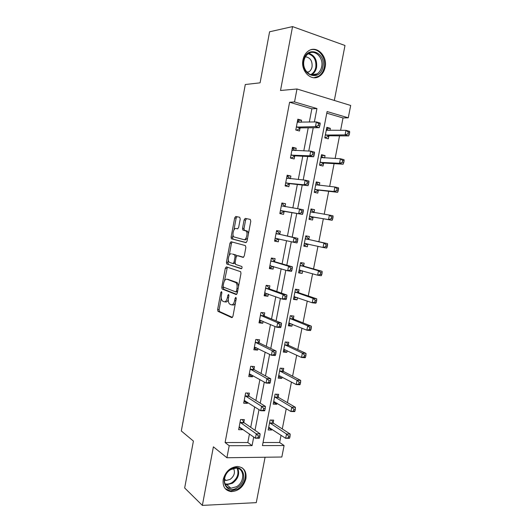 <?xml version="1.0" encoding="UTF-8"?>
<svg xmlns="http://www.w3.org/2000/svg" width="532" height="532" viewBox="0 0 532 532"><rect width="100%" height="100%" fill="white"/><g stroke="black" fill="none" stroke-linecap="round" stroke-linejoin="round"><path stroke-width="0.8" d="M221.531 291.589L220.8 292.5L217.641 309.478L217.947 311.32L231.826 317.651L232.923 316.354L236.235 298.725L235.895 297.341L235.117 298.272L234.692 300.553C233.927 303.706 232.757 305.115 231.167 304.783L229.498 303.952C228.414 302.695 228.082 300.72 228.494 298.02L228.913 295.772L228.587 294.415L227.829 295.34L227.41 297.574C226.672 300.673 225.535 302.063 224.005 301.75L222.396 300.952C221.345 299.735 221.026 297.794 221.432 295.127L221.844 292.919L221.531 291.589M302.981 59.85C300.414 71.215 311.499 81.955 319.473 76.222C322.399 74.267 324.281 71.275 325.118 67.251C327.779 55.946 316.5 44.814 308.301 51.059C305.548 53.047 303.772 55.973 302.981 59.85M223.227 479.418C222.443 486.507 225.083 490.571 231.141 491.608C238.609 491.176 243.53 486.88 245.917 478.72C246.735 471.405 243.935 467.322 237.518 466.478C230.29 467.149 225.521 471.465 223.227 479.418M240.218 219.078L239.726 217.269L235.756 216.458L234.678 217.927L231.114 237.073L231.373 238.768L245.91 242.632L247.048 241.169L250.785 221.279L250.266 219.417L245.239 218.393L244.115 219.889L242.545 228.281L242.805 229.99L246.143 231.081C248.231 232.93 246.176 240.497 243.829 239.639L233.814 236.886C231.812 235.137 233.741 227.736 236.015 228.487L237.565 228.853L238.662 227.39L240.218 219.078M309.318 122.094L311.865 108.801L289.594 102.257L294.529 101.938L296.989 88.984L350.688 105.476L348.274 117.805L327.1 111.554L262.442 445.603L284.088 445.53L281.84 457.015L226.911 457.739L229.199 445.71L252.062 445.636L253.724 437.018M226.911 457.739L213.392 446.827L202.36 505.4L184.671 487.97L193.402 441.068L181.312 430.973L245.292 84.515L260.082 82.832L269.584 31.787L292.553 26.6L280.517 90.493L296.989 88.984M289.594 102.257L225.096 442.538L229.199 445.71M226.373 266.871L225.315 268.228L221.791 287.174L222.083 288.969L236.161 294.548L237.279 293.199L240.969 273.521L240.67 271.706L226.373 266.871M226.439 262.19L229.984 243.144L231.054 241.728L245.358 245.571L245.864 247.473L244.274 255.945L243.137 257.382L237.259 255.626L236.155 257.036L235.124 262.549L235.61 264.444L241.847 266.492C242.253 267.623 242.06 268.374 241.269 268.74L226.718 263.932L226.439 262.19L227.895 262.402L228.348 259.968M334.322 100.455L344.995 45.486L292.553 26.6M202.36 505.4L256.271 502.64L265.082 457.234M225.096 442.538L247.812 442.524L249.448 433.986M250.725 427.349L254.655 406.86M255.879 400.49L259.895 379.569M261.066 373.471L265.162 352.124M266.279 346.305L270.462 324.52M271.526 318.981L275.789 296.756M276.8 291.496L281.149 268.833M282.106 263.859L286.542 240.743M287.44 236.055L291.948 212.587M292.839 207.946L297.341 184.491M298.299 179.497L302.761 156.228M303.792 150.882L308.221 127.8M243.822 422.328L244.341 419.588L240.57 419.522L238.635 429.69L242.406 429.723L242.525 429.085M243.723 422.84L243.782 422.508M248.87 395.888L249.395 393.135L245.631 392.982L243.683 403.209L247.453 403.329L247.633 402.378M253.95 369.301L254.482 366.535L250.718 366.295L248.763 376.576L252.52 376.782L252.767 375.526M259.064 342.568L259.596 339.782L255.839 339.463L253.87 349.803L257.628 350.089L257.927 348.52M264.198 315.682L264.737 312.882L260.986 312.477L259.004 322.871L262.755 323.25L263.114 321.361M269.365 288.643L269.904 285.83L266.16 285.332L264.165 295.792L267.915 296.251L268.334 294.043M274.565 261.451L275.104 258.618L271.367 258.04L269.365 268.554L273.102 269.106L273.588 266.572M279.792 234.107L280.337 231.26L276.6 230.582L274.585 241.162L278.322 241.801L278.861 238.961M285.046 206.602L285.591 203.743L281.867 202.978L279.839 213.611L283.569 214.343L284.115 211.483M290.379 178.712L290.884 176.065L287.16 175.208L285.125 185.907L288.843 186.725L289.395 183.853M295.752 150.569L296.204 148.229L292.487 147.284L290.439 158.044L294.149 158.955L294.708 156.062M301.165 122.267L301.551 120.232L297.847 119.195L295.785 130.014L299.489 131.018L300.048 128.112M263.041 442.518L279.639 442.504L281.056 435.249M282.286 428.945L286.236 408.716M287.426 402.644L291.45 382.023M292.587 376.197L296.696 355.183M297.78 349.604L301.963 328.191M303.007 322.864L307.27 301.046M308.261 295.972L312.597 273.747M313.541 268.926L317.963 246.289M318.854 241.728L323.336 218.772M324.221 214.236L328.703 191.287M329.654 186.439L334.103 163.643M335.113 158.483L339.536 135.846M340.606 130.36L343.027 117.951L326.788 113.183M273.169 422.8L273.687 420.134L270.096 420.067L268.175 429.982L271.766 430.016L271.925 429.204M278.176 397.012L278.695 394.325L275.111 394.179L273.182 404.154L276.766 404.267L276.979 403.176M283.21 371.083L283.736 368.383L280.158 368.157L278.216 378.186L281.794 378.378L282.06 377.008M288.278 345.009L288.803 342.295L285.232 341.99L283.277 352.071L286.848 352.344L287.174 350.701M293.365 318.794L293.897 316.068L290.332 315.675L288.364 325.817L291.935 326.169L292.307 324.241M298.485 292.434L299.017 289.694L295.46 289.222L293.484 299.41L297.049 299.855L297.474 297.634M303.632 265.927L304.171 263.167L300.62 262.615L298.632 272.863L302.189 273.388L302.675 270.881M308.813 239.274L309.351 236.501L305.8 235.862L303.805 246.17L307.356 246.775L307.895 244.008M314.02 212.474L314.558 209.688L311.021 208.956L309.006 219.324L312.55 220.015L313.095 217.229M319.286 185.335L319.798 182.722L316.261 181.904L314.239 192.331L317.777 193.109L318.322 190.31M324.606 157.944L325.065 155.603L321.534 154.699L319.506 165.179L323.037 166.05L323.582 163.231M329.96 130.406L330.359 128.332L326.841 127.341L324.793 137.881L328.317 138.839L328.869 136.006M343.027 117.951L348.274 117.805M279.639 442.504L284.088 445.53M314.352 121.988L316.939 108.555L294.529 101.938M255.014 430.308L258.998 409.62M260.234 403.19L264.298 382.069M265.481 375.905L269.631 354.352M270.761 348.473L274.997 326.475M276.075 320.876L280.397 298.432M281.415 293.119L285.824 270.223M286.788 265.202L291.283 241.854M292.194 237.119L296.756 213.412M297.661 208.717L302.223 185.023M303.193 179.982L307.715 156.475M308.753 151.068L313.242 127.753M247.812 442.524L252.062 445.636M311.865 108.801L316.939 108.555M271.766 430.016L268.58 427.901M242.406 429.723L239.074 427.362M247.453 403.329L244.068 401.168M276.766 404.267L273.534 402.332M252.52 376.782L249.096 374.827M281.794 378.378L278.515 376.616M257.628 350.089L254.143 348.347M286.848 352.344L283.529 350.768M262.755 323.25L259.224 321.714M291.935 326.169L288.57 324.779M267.915 296.251L264.331 294.934M297.049 299.855L293.631 298.645M273.102 269.106L269.465 268.002M302.189 273.388L298.725 272.371M278.322 241.801L274.632 240.916M307.356 246.775L303.845 245.944M285.591 203.743L281.834 203.157M314.558 209.688L310.987 209.123M290.884 176.065L287.067 175.706M319.798 182.722L316.174 182.35M296.204 148.229L292.334 148.102M325.065 155.603L321.395 155.43M301.551 120.232L297.627 120.338M330.359 128.332L326.641 128.365M224.717 301.83L225.475 301.917C226.532 302.256 227.477 301.518 228.308 299.709M231.925 304.869L232.657 304.949C233.661 305.295 234.579 304.67 235.417 303.087M221.279 297.92L219.098 309.637L219.403 311.473L232.471 317.418M223.314 287.001L223.699 289.255L236.74 294.369M227.37 267.204L224.444 280.956M223.167 285.817L223.48 287.14L235.716 291.882L236.494 290.938L236.946 288.524C237.358 285.857 237.033 283.902 235.975 282.658L226.984 279.214C225.448 278.994 224.324 280.417 223.6 283.483L223.167 285.817M235.862 291.895L237.498 292.035M238.609 286.116L237.458 282.851L235.39 282.279M227.915 279.34L236.873 282.472M229.206 255.367L231.44 243.377L229.984 243.144M232.165 242.027L231.44 243.377M243.57 257.288L238.622 255.839M241.668 268.6L226.898 264.045M231.327 253.857C229.046 252.953 227.144 260.481 229.206 262.236L232.936 263.586L234.027 262.203L235.051 256.703L234.778 254.954L232.511 254.043M233.063 263.606L235.084 263.46M236.567 255.998L236.042 255.054L234.572 254.828M232.79 254.083L236.042 255.054M227.895 262.402L228.354 264.258M237.365 228.727L237.824 228.827M244.008 239.673L245.312 239.885L247.613 238.176M248.471 233.601L247.626 231.34L245.505 230.702M246.569 218.665L245.585 220.162L244.015 228.541L244.281 230.25L246.988 230.961M233.023 234.878L232.57 237.319L233.036 239.134L246.256 242.585M237.073 216.724L236.128 218.193L233.934 230.004M268.64 427.582L269.491 427.588M268.693 427.309L285.671 438.308L286.515 434.026L290.186 434.052L273.534 423.279L271.52 420.094M288.59 436.12L288.258 437.836L289.727 437.843L290.066 436.127L288.59 436.12L286.515 434.026L269.578 422.741M289.727 437.843L289.348 438.321L285.671 438.308L288.258 437.836M290.186 434.052L290.066 436.127M239.919 427.236L239.101 427.229M259.569 437.743L259.909 435.981L258.359 435.974L258.02 437.736L259.569 437.743L259.29 438.235L255.427 438.222L239.154 426.943M258.02 437.736L255.427 438.222L256.271 433.826L260.135 433.853L244.168 422.814L242.253 419.548M240.045 422.262L256.271 433.826L258.359 435.974M259.909 435.981L260.135 433.853M230.928 469.224C243.084 461.61 249.368 480.928 237.139 487.751C225.109 495.651 218.366 476.127 230.928 469.224M236.514 486.733C245.026 482.065 244.673 467.947 235.982 468.14L230.768 469.596C222.29 474.118 222.429 488.157 230.881 488.23L236.514 486.733M233.528 468.433C235.437 472.516 234.266 476.187 230.03 479.438L226.1 480.476L224.324 480.037M225.162 488.595L230.542 490.976L237.591 489.108C245.678 484.552 248.165 471.778 241.741 467.615M322.864 66.866C320.517 82.081 300.427 75.724 303.719 60.475C306.272 44.941 326.309 51.99 322.864 66.866M303.952 60.788C301.897 69.865 310.781 78.477 317.178 73.855C319.506 72.285 321.002 69.898 321.667 66.7C323.782 57.656 314.778 48.791 308.234 53.745C306.02 55.328 304.597 57.675 303.952 60.788M305.448 56.778C310.256 57.549 312.457 60.894 312.058 66.813C311.592 69.047 310.542 70.723 308.919 71.827L307.297 72.538M313.98 77.725L318.648 76.229C321.554 74.287 323.423 71.321 324.254 67.331C326.395 57.848 318.628 47.547 310.768 49.809M273.608 401.946L274.871 401.919M273.701 401.467L290.924 411.509L291.769 407.199L295.433 407.312L278.595 397.497L276.394 394.232M293.863 409.261L293.524 410.99L294.994 411.03L295.327 409.301L293.863 409.261L291.769 407.199L274.592 396.872M294.994 411.03L294.588 411.608L290.924 411.509L293.524 410.99M295.433 407.312L295.327 409.301M278.608 376.164L280.284 376.064M278.741 375.479L296.204 384.563L297.049 380.227L300.706 380.42L283.642 371.542L281.275 368.23M299.157 382.249L298.818 383.984L300.287 384.057L300.627 382.322L299.157 382.249L297.049 380.227L279.632 370.864M300.287 384.057L299.862 384.742L296.204 384.563L298.818 383.984M300.706 380.42L300.627 382.322M245.398 400.962L244.115 400.942M264.883 410.225L265.222 408.456L263.673 408.41L263.333 410.179L264.883 410.225L264.584 410.824L260.72 410.724L244.208 400.45M263.333 410.179L260.72 410.724L261.571 406.302L265.435 406.415L249.189 396.327L247.18 393.048M245.106 395.742L261.571 406.302L263.673 408.41M265.222 408.456L265.435 406.415M250.878 374.462L249.156 374.515M270.223 382.541L270.569 380.766L269.026 380.686L268.68 382.468L270.223 382.541L269.904 383.253L266.053 383.06L249.289 373.81M268.68 382.468L266.053 383.06L266.911 378.611L270.761 378.817L254.363 369.773L252.115 366.388M250.193 369.075L266.911 378.611L269.026 380.686M270.569 380.766L270.761 378.817M283.629 350.249L285.737 350.023M283.802 349.351L301.511 357.457L302.362 353.095L306.02 353.381L288.71 345.448L286.169 342.069M304.49 355.083L304.144 356.826L305.607 356.939L305.953 355.19L304.49 355.083L302.362 353.095L284.706 344.709M305.607 356.939L305.162 357.723L301.511 357.457L304.144 356.826M306.02 353.381L305.953 355.19M288.683 324.188L291.23 323.795M290.306 315.808L290.698 315.715M288.896 323.084L306.851 330.192L307.709 325.81L311.353 326.183L293.81 319.207L291.164 315.902M309.843 327.759L309.504 329.514L310.961 329.66L311.306 327.905L309.843 327.759L307.709 325.81L289.8 318.415M310.961 329.66L310.495 330.552L306.851 330.192L309.504 329.514M311.353 326.183L311.306 327.905M293.757 297.987L296.763 297.381M295.393 289.561L296.251 289.674L295.426 289.395M294.016 296.663L312.218 302.775L313.082 298.366L316.726 298.831L298.931 292.819L296.251 289.674M315.237 300.281L314.891 302.043L316.347 302.223L316.693 300.46L315.237 300.281L313.082 298.366L294.928 291.968M316.347 302.223L315.862 303.22L312.218 302.775L314.891 302.043M316.726 298.831L316.693 300.46M256.397 347.762L254.223 347.935M275.603 354.704L275.948 352.916L274.406 352.796L274.06 354.591L275.603 354.704L275.263 355.522L271.413 355.236L254.396 347.017M274.06 354.591L271.413 355.236L272.271 350.761L276.121 351.06L259.476 343.014L257.056 339.569M255.307 342.256L272.271 350.761L274.406 352.796M275.948 352.916L276.121 351.06M261.651 312.543L260.959 312.61M261.957 320.863L259.323 321.208M281.009 326.701L281.355 324.899L279.819 324.746L279.466 326.548L281.009 326.701L280.643 327.626L276.806 327.247L259.536 320.071M279.466 326.548L276.806 327.247L277.671 322.751L281.514 323.143L264.623 316.101L262.103 312.73M260.447 315.283L277.671 322.751L279.819 324.746M281.355 324.899L281.514 323.143M266.14 285.451L267.237 285.83L266.093 285.684M267.556 293.764L265.588 294.469L264.444 294.329M286.449 298.532L286.795 296.716L285.258 296.524L284.913 298.339L286.449 298.532L286.063 299.569L282.226 299.097L264.703 292.972M284.913 298.339L282.226 299.097L283.097 294.568L286.934 295.054L269.797 289.036L267.237 285.83M265.621 288.158L283.097 294.568L285.258 296.524M286.795 296.716L286.934 295.054M298.864 271.639L302.336 270.781M300.507 263.167L301.365 263.3L300.527 263.067M299.164 270.103L317.624 275.204L318.488 270.768L322.119 271.32L304.091 266.293L301.365 263.3M320.656 272.637L320.311 274.412L321.767 274.632L322.113 272.856L320.656 272.637L318.488 270.768L300.081 265.382M321.767 274.632L321.255 275.736L317.624 275.204L320.311 274.412M322.119 271.32L322.113 272.856M271.287 258.466L272.397 258.778L271.26 258.605M273.202 266.459L270.741 267.47L269.604 267.297M291.922 270.19L292.268 268.367L290.738 268.141L290.386 269.963L291.922 270.19L291.509 271.347L287.686 270.781L269.904 265.721M290.386 269.963L287.686 270.781L288.563 266.226L292.387 266.805L274.997 261.817L272.397 258.778M270.828 260.873L288.563 266.226L290.738 268.141M292.268 268.367L292.387 266.805M304.005 245.146L304.856 245.299L307.948 243.982M305.654 236.627L306.512 236.78L305.661 236.594M304.344 243.39L323.05 247.466L323.928 243.004L327.552 243.649L309.272 239.613L306.512 236.78M326.109 244.84L325.757 246.629L327.213 246.881L327.559 245.092L326.109 244.84L323.928 243.004L305.262 238.642M327.213 246.881L326.681 248.092L323.05 247.466L325.757 246.629M327.552 243.649L327.559 245.092M276.46 231.327L277.591 231.573L276.454 231.373M278.888 238.948L275.922 240.311L274.785 240.118M297.421 241.688L297.774 239.852L296.244 239.586L295.892 241.422L297.421 241.688L296.996 242.958L275.13 238.309M295.892 241.422L293.172 242.293L294.056 237.711L297.873 238.389L280.231 234.446L277.591 231.573M276.055 233.442L294.056 237.711L296.244 239.586M297.774 239.852L297.873 238.389M310.023 218.679L309.165 218.512L310.023 218.679L313.647 217.096L332.134 220.288L328.517 219.57L329.394 215.088L310.475 211.756M310.828 209.941L311.679 210.113L314.133 212.587M309.551 216.531L328.517 219.57L331.243 218.679L332.693 218.965L333.045 217.169L331.596 216.876L331.243 218.679M331.596 216.876L329.394 215.088L333.012 215.819L333.045 217.169M332.693 218.965L332.134 220.288M285.139 206.702L282.811 204.215L281.674 203.982M279.992 212.8L281.135 213L279.998 212.78M280.916 210.599L302.509 214.396L280.384 210.745M301.431 212.707L298.691 213.638L299.583 209.029L303.393 209.801L303.313 211.171L301.79 210.858L301.431 212.707L302.961 213.013L303.313 211.171M281.322 205.851L299.583 209.029L301.79 210.858M284.647 211.337L281.135 213M302.509 214.396L302.961 213.013M314.346 191.806L315.21 191.912L318.881 190.143L337.627 192.325L334.01 191.513L334.894 186.998L315.715 184.717M314.359 191.726L315.21 191.912M316.028 183.108L316.879 183.301L319.02 185.302M314.784 189.518L334.01 191.513L336.756 190.562L338.199 190.888L338.558 189.086L337.108 188.754L336.756 190.562M337.108 188.754L334.894 186.998L338.505 187.829L338.558 189.086M338.199 190.888L337.627 192.325M290.066 178.679L288.058 176.704L286.928 176.444M285.219 185.402L286.376 185.535L285.238 185.289M286.216 182.842L289.933 183.673L308.055 185.668L304.244 184.81L285.671 183.021M307.004 183.819L304.244 184.81L305.142 180.175L308.946 181.046L308.886 182.31L307.363 181.964L307.004 183.819L308.527 184.165L308.886 182.31M286.615 178.1L305.142 180.175L307.363 181.964M289.933 183.673L286.376 185.535M308.055 185.668L308.527 184.165M319.552 164.94L320.43 165L324.148 163.038L343.147 164.202L339.542 163.291L340.427 158.755L320.989 157.532M319.579 164.787L320.43 165M321.262 156.122L323.928 157.911M320.051 162.36L339.542 163.291L342.302 162.287L343.745 162.652L344.098 160.837L342.655 160.465L342.302 162.287M342.655 160.465L340.427 158.755L344.031 159.673L344.098 160.837M343.745 162.652L343.147 164.202M295.007 150.543L293.338 149.026L292.208 148.741M290.472 157.851L291.642 157.918L290.512 157.638M291.536 154.932L295.253 155.856L313.634 156.767L309.83 155.81L290.991 155.145M312.61 154.765L309.83 155.81L310.735 151.148L314.532 152.119L314.492 153.282L312.969 152.897L312.61 154.765L314.133 155.151L314.492 153.282M291.935 150.19L310.735 151.148L312.969 152.897M295.253 155.856L291.642 157.918M313.634 156.767L314.133 155.151M324.952 137.928L329.441 135.78L348.699 135.906L345.102 134.902L345.993 130.34L326.289 130.187M324.833 137.702L325.684 137.934M326.522 128.99L328.856 130.406M325.345 135.042L345.102 134.902L347.881 133.845L349.318 134.25L349.677 132.421L348.241 132.016L347.881 133.845M348.241 132.016L345.993 130.34L349.591 131.357L349.677 132.421M349.318 134.25L348.699 135.906M299.968 122.294L297.521 120.884M296.238 130.141L296.949 130.134L295.819 129.828M296.896 126.855L300.607 127.873L319.247 127.693L315.456 126.636L296.337 127.101M318.249 125.532L315.456 126.636L316.36 121.948L320.151 123.018L320.131 124.082L318.615 123.65L318.249 125.532L319.772 125.958L320.131 124.082M297.288 122.114L316.36 121.948L318.615 123.65M300.607 127.873L296.949 130.134M319.247 127.693L319.772 125.958M221.877 292.633L220.8 292.5M236.275 298.412L235.117 298.272M228.946 295.473L227.829 295.34M228.547 297.707L227.41 297.574M235.869 300.693L234.692 300.553M219.536 311.566L218.08 311.406M219.098 309.637L217.641 309.478M223.699 289.255L222.236 289.069M223.247 287.36L221.791 287.174M226.772 268.434L225.315 268.228M237.671 291.084L236.494 290.938M238.123 288.677L236.946 288.524M228.447 279.413L226.984 279.214M238.735 255.852L237.259 255.626M235.157 262.369L234.027 262.203M236.188 256.876L235.051 256.703M237.478 228.747L236.015 228.487M244.514 230.389L243.038 230.123M244.015 228.541L242.545 228.281M245.585 220.162L244.115 219.889M233.036 239.134L231.58 238.895M232.57 237.319L231.114 237.073M236.128 218.193L234.678 217.927M273.581 423.312L269.99 423.253M273.275 422.98L269.684 422.92M240.151 422.448L243.922 422.508M240.437 422.794L244.215 422.847M237.791 468.413C239.859 474.079 238.077 479.026 232.451 483.242L226.858 484.712L225.149 484.386M224.863 483.721C227.151 484.419 229.525 484.06 231.979 482.637C237.438 478.534 239.154 473.739 237.112 468.253M308.879 53.346C314.705 55.375 317.265 60.05 316.567 67.371C315.908 70.543 314.425 72.904 312.111 74.453L311.38 74.872M310.641 74.66C313.335 73.276 315.057 70.836 315.802 67.338C316.467 60.169 313.94 55.641 308.214 53.759M278.595 397.497L275.011 397.364M278.289 397.185L274.705 397.052M283.642 371.542L280.058 371.329M283.323 371.25L279.746 371.03M245.212 395.921L248.976 396.067M245.505 396.247L249.275 396.387M250.299 369.248L254.063 369.474M250.599 369.547L254.363 369.773M284.294 349.344L283.955 349.318M288.71 345.448L285.132 345.148M288.391 345.168L284.82 344.869M289.481 323.084L289.049 323.037M293.81 319.207L290.239 318.828M293.484 318.947L289.92 318.568M294.761 296.683L294.176 296.61M298.931 292.819L295.373 292.361M298.605 292.58L295.047 292.115M255.413 342.415L259.17 342.734M255.719 342.701L259.476 343.014M260.56 315.436L264.311 315.835M260.866 315.702L264.623 316.101M259.689 320.025L260.101 320.065M265.734 288.304L269.478 288.79M266.047 288.55L269.797 289.036M264.856 292.913L265.421 292.986M300.261 270.183L299.323 270.043M304.091 266.293L300.533 265.741M303.759 266.067L300.201 265.521M270.941 261.019L274.678 261.591M271.26 261.245L274.997 261.817M270.057 265.654L270.961 265.787M306.798 243.723L304.503 243.323M309.272 239.613L305.72 238.981M308.932 239.407L305.388 238.775M276.175 233.575L279.905 234.24M276.494 233.781L280.231 234.446M275.283 238.236L277.498 238.622M313.255 217.156L309.71 216.451M313.647 217.096L310.103 216.391M313.9 212.554L310.602 211.882M280.544 210.665L284.274 211.404M318.488 190.223L314.951 189.432M318.881 190.143L315.343 189.352M316.906 185.076L315.842 184.837M286.735 178.22L287.759 178.453M285.83 182.935L289.554 183.766M323.749 163.138L320.217 162.26M324.148 163.038L320.616 162.16M321.747 157.798L321.115 157.638M292.055 150.297L292.667 150.45M291.15 155.045L294.868 155.962M329.035 135.906L325.518 134.942M329.441 135.78L325.917 134.815M326.867 130.42L326.415 130.293M297.415 122.22L297.847 122.34M296.504 126.988L300.208 128.006M219.403 311.473L217.947 311.32M223.54 289.149L222.083 288.969M237.458 282.851L235.975 282.658M236.248 255.18L234.778 254.954M228.175 264.145L226.718 263.932M247.626 231.34L246.143 231.081M244.281 230.25L242.805 229.99M232.83 239.008L231.373 238.768M273.534 423.279L269.943 423.219M240.391 422.754L244.168 422.814M225.122 484.333L226.858 484.712L230.881 488.23M226.1 480.476L224.418 479.026M308.919 71.827L306.864 72.079M317.178 73.855L311.346 74.866M278.509 397.437L274.924 397.304M283.516 371.462L279.938 371.243M245.425 396.18L249.189 396.327M250.479 369.467L254.243 369.693M288.55 345.348L284.972 345.049M293.611 319.087L290.046 318.708M298.705 292.68L295.14 292.221M255.566 342.595L259.323 342.907M260.68 315.576L264.431 315.975M265.827 288.411L269.571 288.896M303.819 266.133L300.267 265.588M271.001 261.086L274.745 261.664M308.972 239.447L305.421 238.815M276.208 233.615L279.938 234.28M313.767 212.527L310.608 211.889"/></g></svg>
